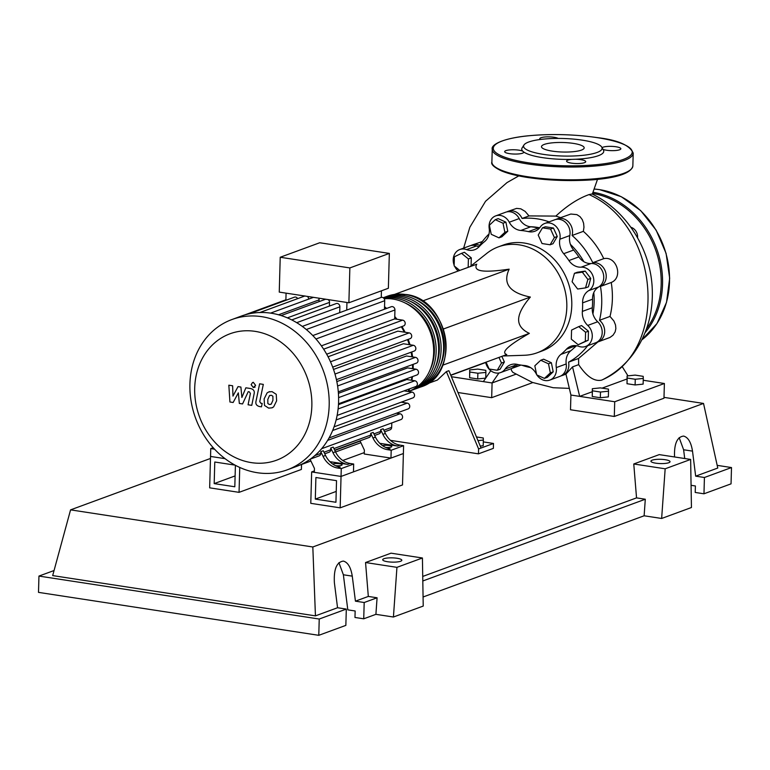 <?xml version="1.0" encoding="UTF-8"?>
<svg xmlns="http://www.w3.org/2000/svg" width="770" height="770" viewBox="0 0 770 770"><rect width="100%" height="100%" fill="white"/><g stroke="black" fill="none" stroke-linecap="round" stroke-linejoin="round"><path stroke-width="1.16" d="M315.305 499.104L315.902 477.516L336.529 480.673L335.932 502.271L315.305 499.104L336.23 491.414M310.782 503.339L311.658 471.933L341.043 476.438L340.167 507.844L310.782 503.339M364.287 452.596L342.785 460.499M314.372 470.942L311.658 471.933M340.167 507.844L402.508 484.936L403.384 453.53L341.043 476.438L314.333 472.347L314.439 468.42L310.098 459.295M592.91 313.9A67.837 57.721 -110.2 0 0 594.142 302.466A67.837 57.721 -110.2 0 0 593.776 292.629M583.853 261.685A67.837 57.721 -110.2 0 0 570.426 244.388M539.683 227.805A67.837 57.721 -110.2 0 0 529.962 226.717M502.849 355.99L524.341 355.268A56.412 48 -110.2 0 0 537.229 352.766A56.412 48 -110.2 0 0 566.816 307.336A56.412 48 -110.2 0 0 498.315 246.872A56.412 48 -110.2 0 0 486.881 253.301L470.027 266.67M498.315 246.872L503.282 245.043A56.412 48 69.8 0 1 571.783 305.507A56.412 48 69.8 0 1 542.196 350.937L537.229 352.766M422.422 301.031L509.153 269.163C502.521 283.495 509.586 292.793 530.366 297.056C522.715 306.008 518.797 313.438 518.624 319.338C518.47 325.238 522.05 329.916 529.346 333.372C508.123 345.47 500.587 352.525 506.766 354.556L450.739 375.144M476.466 436.946L483.271 437.986L483.348 440.065L477.997 440.623M480.259 446.071L483.185 445.763L483.348 440.065M427.34 383.739L437.418 380.034L446.398 371.602L478.594 448.939L493.493 443.462L483.291 441.893M478.594 448.939L478.459 453.838L493.358 448.371L493.493 443.462M478.459 453.838L390.448 440.353M446.398 371.602L448.881 370.697L481.077 448.025M442.692 365.211L529.346 333.372M443.616 329.319L443.376 328.597M443.626 328.925L530.366 297.056M394.519 294.409L476.745 264.197C474.811 267.796 476.466 270 481.712 270.809C486.996 271.608 496.14 271.059 509.153 269.163M587.866 279.443L585.527 287.884L577.644 289.029L572.1 281.743L574.439 273.311L582.322 272.156L587.866 279.443L590.744 278.384L588.405 286.825L585.527 287.884M582.322 272.156L585.2 271.098L577.317 272.253L574.439 273.311M585.2 271.098L590.744 278.384M550.569 229.075L554.39 237.545L550.126 244.773L542.032 243.541L538.211 235.062L542.475 227.833L550.569 229.075L553.447 228.016L557.268 236.486L554.39 237.545M557.268 236.486L553.004 243.715L550.126 244.773M553.447 228.016L545.353 226.775L542.475 227.833M495.283 219.691L503.031 223.233L504.879 232.319L498.979 237.853L491.231 234.301L489.383 225.225L495.283 219.691L498.161 218.632L505.909 222.174L503.031 223.233M505.909 222.174L507.757 231.26L504.879 232.319M507.757 231.26L501.857 236.794L498.979 237.853M459.757 270.443L454.136 265.862L454.396 256.795L461.528 253.34L468.41 258.941L468.17 267.344M468.41 258.941L471.288 257.883L464.406 252.281L461.528 253.34M471.288 257.883L471.067 265.842M498.97 357.415L501.501 363.036L497.237 370.264L489.152 369.022L486.053 362.169M501.847 356.356L504.388 361.977L501.501 363.036M504.388 361.977L500.125 369.205L497.237 370.264M544.438 378.407L536.68 374.865L534.832 365.789L540.732 360.254L548.49 363.796L550.338 372.873L544.438 378.407L547.316 377.348L553.216 371.814L550.338 372.873M548.49 363.796L551.368 362.737L543.62 359.195L540.732 360.254M551.368 362.737L553.216 371.814M585.325 341.303L578.193 344.758L571.311 339.156L571.561 330.089L578.693 326.624L585.575 332.236L585.325 341.303L588.203 340.244L578.193 344.758M585.575 332.236L588.453 331.177L581.581 325.575L578.693 326.624M588.453 331.177L588.203 340.244M573.891 348.069A67.837 57.721 -110.2 0 0 576.441 345.72M536.603 374.461A12.59 10.713 69.8 0 1 536.209 373.758A15.111 12.859 -110.2 0 0 524.668 365.519A68.848 58.578 69.8 0 1 517.065 364.354A15.111 12.859 -110.2 0 0 510.606 364.739A15.111 12.859 -110.2 0 0 505.168 369.003A12.59 10.713 69.8 0 1 500.635 372.555A12.59 10.713 69.8 0 1 485.639 362.314M505.168 369.003L515.101 365.355A15.111 12.859 69.8 0 1 516.035 364.172M582.601 302.88L592.534 299.232A15.111 12.859 69.8 0 1 598.646 286.989L588.713 290.637A15.111 12.859 -110.2 0 0 582.601 302.88A68.848 58.578 69.8 0 1 582.361 311.407A15.111 12.859 -110.2 0 0 587.741 325.421A12.59 10.713 69.8 0 1 592.217 337.27A12.59 10.713 69.8 0 1 585.662 346.452A12.59 10.713 69.8 0 1 578.915 346.365A15.111 12.859 -110.2 0 0 570.811 346.259A15.111 12.859 -110.2 0 0 566.441 349.205A68.848 58.578 69.8 0 1 560.887 354.412A15.111 12.859 -110.2 0 0 556.287 367.598A12.59 10.713 69.8 0 1 549.809 380.091A12.59 10.713 69.8 0 1 536.921 374.971M592.534 299.232A68.848 58.578 69.8 0 1 592.303 307.759L582.361 311.407M587.741 325.421L597.684 321.764A15.111 12.859 69.8 0 1 592.303 307.759M563.698 253.696L573.631 250.048A15.111 12.859 69.8 0 1 569.8 235.562L559.867 239.22A15.111 12.859 -110.2 0 0 563.698 253.696A68.848 58.578 69.8 0 1 568.915 260.549A15.111 12.859 -110.2 0 0 581.129 267.171A12.59 10.713 69.8 0 1 593.112 276.392A12.59 10.713 69.8 0 1 588.713 290.637M573.631 250.048A68.848 58.578 69.8 0 1 578.847 256.901L568.915 260.549M581.129 267.171L591.062 263.523A15.111 12.859 69.8 0 1 578.847 256.901M520.809 230.461L530.742 226.813A15.111 12.859 69.8 0 1 519.201 218.574L509.268 222.222A15.111 12.859 -110.2 0 0 520.809 230.461A68.848 58.578 69.8 0 1 528.413 231.626A15.111 12.859 -110.2 0 0 534.871 231.241A15.111 12.859 -110.2 0 0 540.309 226.977A12.59 10.713 69.8 0 1 544.842 223.425A12.59 10.713 69.8 0 1 556.171 226.592A12.59 10.713 69.8 0 1 559.867 239.22M530.742 226.813A68.848 58.578 69.8 0 1 538.346 227.978L528.413 231.626M539.375 228.161A15.111 12.859 69.8 0 1 538.346 227.978M479.171 246.641A15.111 12.859 69.8 0 1 476.495 245.967L466.562 249.615A15.111 12.859 -110.2 0 0 474.657 249.721A15.111 12.859 -110.2 0 0 479.036 246.785A68.848 58.578 69.8 0 1 484.59 241.578A15.111 12.859 -110.2 0 0 489.191 228.382A12.59 10.713 69.8 0 1 495.668 215.898A12.59 10.713 69.8 0 1 509.268 222.222M458.198 271.011A15.111 12.859 -110.2 0 0 457.736 270.568A12.59 10.713 69.8 0 1 454.598 266.237M576.239 345.692A68.848 58.578 69.8 0 1 570.82 350.754L560.887 354.412M556.287 367.598L566.22 363.95A15.111 12.859 69.8 0 1 570.82 350.754M454.156 265.198A12.59 10.713 69.8 0 1 459.815 249.528L469.748 245.88A12.59 10.713 69.8 0 1 476.495 245.967M495.668 215.898L505.601 212.241A12.59 10.713 69.8 0 1 519.201 218.574M544.842 223.425L554.775 219.777A12.59 10.713 69.8 0 1 566.114 222.944A12.59 10.713 69.8 0 1 569.8 235.562M591.062 263.523A12.59 10.713 69.8 0 1 603.045 272.744A12.59 10.713 69.8 0 1 598.646 286.989M597.684 321.764A12.59 10.713 69.8 0 1 602.15 333.612A12.59 10.713 69.8 0 1 595.605 342.804L585.662 346.452M566.22 363.95A12.59 10.713 69.8 0 1 559.742 376.443L549.809 380.091M515.101 365.355A12.59 10.713 69.8 0 1 510.568 368.907L500.635 372.555M459.815 249.528A12.59 10.713 69.8 0 1 466.562 249.615M386.117 296.71A48.346 41.137 69.8 0 1 387.349 296.229A48.346 41.137 69.8 0 1 405.338 294.496A48.346 41.137 69.8 0 1 445.349 337.645A48.346 41.137 69.8 0 1 420.699 386.992A48.346 41.137 69.8 0 1 419.448 387.425M408.649 391.42A48.346 41.137 -110.2 0 0 432.894 341.976A48.346 41.137 -110.2 0 0 392.921 299.058A48.346 41.137 -110.2 0 0 384.163 298.75M383.739 298.202A48.346 41.137 69.8 0 1 395.405 298.144A48.346 41.137 69.8 0 1 435.416 341.293A48.346 41.137 69.8 0 1 410.766 390.64A48.346 41.137 69.8 0 1 409.515 391.073M410.766 390.64L413.249 389.726A48.346 41.137 -110.2 0 0 437.899 340.378A48.346 41.137 -110.2 0 0 397.888 297.239A48.346 41.137 -110.2 0 0 383.383 297.884M383.2 297.759A48.346 41.137 69.8 0 1 400.371 296.325A48.346 41.137 69.8 0 1 440.382 339.464A48.346 41.137 69.8 0 1 415.733 388.821A48.346 41.137 69.8 0 1 414.481 389.254M415.733 388.821L418.216 387.907A48.346 41.137 -110.2 0 0 442.865 338.55A48.346 41.137 -110.2 0 0 402.854 295.411A48.346 41.137 -110.2 0 0 384.865 297.143L383.19 297.759M404.914 302.88A46.335 39.424 69.8 0 1 429.775 370.543M409.881 301.06A46.335 39.424 69.8 0 1 434.742 368.724M414.847 299.232A46.335 39.424 69.8 0 1 439.708 366.895M332.64 464.002A5.034 1.126 -178.4 0 1 339.57 463.733A5.034 1.126 -178.4 0 1 342.121 464.791A5.034 1.126 -178.4 0 1 335.499 465.677M382.565 445.666A5.034 1.126 -178.4 0 1 389.245 445.483A5.034 1.126 -178.4 0 1 391.795 446.542A5.034 1.126 -178.4 0 1 385.722 447.466M251.444 462.635A67.365 57.317 -110.2 0 0 311.85 405.973A67.365 57.317 -110.2 0 0 255.111 331.36A67.365 57.317 -110.2 0 0 194.704 388.022A67.365 57.317 -110.2 0 0 251.444 462.635M257.373 472.722A80.08 68.135 -110.2 0 0 287.162 469.864A80.08 68.135 -110.2 0 0 327.981 388.119A80.08 68.135 -110.2 0 0 261.723 316.672A80.08 68.135 -110.2 0 0 231.934 319.531A80.08 68.135 -110.2 0 0 191.114 401.266A80.08 68.135 -110.2 0 0 257.373 472.722M287.162 469.864L296.575 466.408A80.08 68.135 -110.2 0 0 299.588 465.195A80.08 68.135 -110.2 0 0 310.666 458.891A80.08 68.135 -110.2 0 0 322.033 448.236A80.08 68.135 -110.2 0 0 329.483 437.158A80.08 68.135 -110.2 0 0 334.44 425.704A80.08 68.135 -110.2 0 0 337.395 413.942A80.08 68.135 -110.2 0 0 338.588 401.911A80.08 68.135 -110.2 0 0 338.078 389.62A80.08 68.135 -110.2 0 0 335.797 377.05A80.08 68.135 -110.2 0 0 331.524 364.181A80.08 68.135 -110.2 0 0 324.748 350.928A80.08 68.135 -110.2 0 0 314.073 336.894A80.08 68.135 -110.2 0 0 303.447 327.26A80.08 68.135 -110.2 0 0 292.735 320.426A80.08 68.135 -110.2 0 0 281.964 315.825A80.08 68.135 -110.2 0 0 271.136 313.207A80.08 68.135 -110.2 0 0 260.25 312.505A80.08 68.135 -110.2 0 0 249.316 313.775A80.08 68.135 -110.2 0 0 241.337 316.075L231.934 319.531M328.068 356.77L397.811 331.148L409.178 332.89A3.022 2.57 69.8 0 1 410.141 338.665L332.688 367.126M333.516 369.427L403.393 343.757L413.298 345.268A3.022 2.57 69.8 0 1 414.25 351.053L336.413 379.649M336.827 381.593L406.512 355.99L415.482 357.357A3.022 2.57 69.8 0 1 416.445 363.142L338.29 391.853M338.405 393.326L407.6 367.906L415.983 369.186A3.022 2.57 -110.2 0 1 416.936 374.971L338.511 403.788M338.463 404.654L406.81 379.543L414.838 380.765A3.022 2.57 -110.2 0 1 415.79 386.55L337.116 415.454L404.086 390.881L411.989 392.084A3.022 2.57 -110.2 0 1 412.941 397.869L334.036 426.859M349.859 267.931L280.222 257.257L279.25 292.1L348.887 302.774L388.369 288.259L389.341 253.417L349.859 267.931L348.887 302.774M280.222 257.257L319.714 242.752L389.341 253.417M285.882 300.319L286.074 293.149M297.663 298.625A3.022 2.57 -110.2 0 0 294.429 297.172L249.018 313.862M308.626 299.126A3.022 2.57 -110.2 0 0 307.346 296.402M319.05 301.647L319.098 299.867A3.022 2.57 -110.2 0 0 318.684 298.144M329.416 306.075L329.512 302.389A3.022 2.57 -110.2 0 0 328.232 299.607M339.714 312.649L339.878 306.816A3.022 2.57 -110.2 0 0 336.211 303.572L291.743 319.916M384.471 309.232L384.711 300.704A3.022 2.57 -110.2 0 0 381.256 297.393L346.741 310.079A3.022 2.57 -110.2 0 0 346.519 310.146L302.292 326.403M346.741 310.079L346.952 302.475M381.256 297.393L381.448 290.81M323.053 456.36A20.145 17.142 -110.2 0 0 337.732 468.044L340.215 467.13A20.145 17.142 69.8 0 1 325.537 455.445L323.053 456.36L320.801 451.663L323.284 450.748L325.537 455.445M335.47 451.798L332.986 452.712A20.145 17.142 -110.2 0 0 347.665 464.397L350.148 463.482A20.145 17.142 69.8 0 1 335.47 451.798L333.217 447.101L330.734 448.005L330.686 449.776A3.022 2.57 -110.2 0 1 329.108 452.211L324.748 453.809M350.148 463.482L353.68 464.021L341.264 468.584L337.732 468.044M347.665 464.397L329.887 461.673M372.969 438.014A20.145 17.142 -110.2 0 0 387.656 449.699L390.14 448.794A20.145 17.142 69.8 0 1 375.452 437.11L372.969 438.014L370.726 433.317L373.209 432.403L375.452 437.11M332.986 452.712L330.734 448.005M334.681 450.161L369.09 437.514A3.022 2.57 -110.2 0 0 370.678 435.079L370.726 433.317M374.672 435.464L379.023 433.866A3.022 2.57 -110.2 0 0 380.611 431.431L380.659 429.67L383.142 428.755L385.385 433.452L382.902 434.367A20.145 17.142 -110.2 0 0 397.589 446.051L379.812 443.328M391.786 422.942L391.661 427.369A3.022 2.57 69.8 0 1 390.072 429.804L384.605 431.816M310.137 459.18L319.165 455.859A3.022 2.57 -110.2 0 0 320.753 453.424L320.801 451.663M397.589 446.051L400.073 445.137L403.605 445.686L403.384 453.53L390.967 458.092L364.248 454.002L364.364 450.075L360.023 440.844M400.073 445.137A20.145 17.142 69.8 0 1 385.385 433.452M403.605 445.686L391.189 450.248L387.656 449.699M382.902 434.367L380.659 429.67M214.291 449.131L210.759 448.583L213.194 447.697M301.522 464.493L301.388 469.45L239.047 492.348L209.661 487.843L210.537 456.437L225.042 458.66L210.537 456.437L210.759 448.583M321.379 345.846L394.692 318.915L402.662 320.137A3.022 2.57 69.8 0 1 403.624 325.912L326.673 354.19M321.629 448.717L401.006 419.544A3.022 2.57 -110.2 0 0 400.053 413.769L396.425 413.211M329.04 437.966L408.177 408.889A3.022 2.57 -110.2 0 0 407.224 403.114L401.189 402.19M394.692 318.915L394.943 309.973A3.022 2.57 -110.2 0 0 391.266 306.73L312.812 335.556M390.967 458.092L391.189 450.248M353.68 464.021L353.469 471.875L341.043 476.438L341.264 468.584M272.898 396.223L271.31 395.251L269.462 395.703L267.806 399.466L267.844 403.528L269.394 404.5L271.271 404.058L272.936 400.256L272.898 396.223M270.665 404.394L271.271 404.058M270.097 395.347L269.462 395.703M267.084 392.912L264.12 398.908L264.495 405.444L268.653 408.119L271.925 407.831L273.658 406.849L276.623 400.824L276.247 394.317L272.06 391.632L268.826 391.92L267.084 392.912M259.625 383.816L256.015 401.237C255.38 403.904 256.497 405.665 259.375 406.512L261.473 406.829L262.175 403.422L260.761 403.211L259.75 401.555L263.311 384.384L259.625 383.816M253.301 387.531L255.611 385.366L253.446 382.517L252.483 382.603L251.136 384.673L253.301 387.531L255.091 387.127M233.146 402.489L238.334 392.844L239.335 403.442L242.56 403.932L248.229 391.68L249.374 391.853L250.385 393.499L248.075 404.789L251.761 405.357L254.119 393.797C254.745 391.122 253.619 389.37 250.741 388.542L245.861 387.801L241.886 397.474L240.904 387.05L238.026 386.607L232.964 396.107L232.636 385.78L228.834 385.192L229.932 401.998L233.146 402.489M235.11 475.918L214.185 483.608L234.812 486.775L235.408 465.321M235.042 465.119L214.782 462.019L214.185 483.608M239.047 492.348L239.749 467.448M485.822 370.332L485.889 372.411L477.872 373.248L469.787 372.016L469.71 369.937L477.727 369.09L485.822 370.332M485.735 377.993L485.889 372.411M485.658 378.108L477.718 378.946L477.872 373.248M477.718 378.946L469.623 377.704L469.787 372.016M469.623 377.704L469.71 369.937M627.175 378.031L627.107 375.953L635.125 375.106L643.21 376.347L643.287 378.426L635.269 379.264L627.175 378.031L627.011 383.72L627.107 375.953M635.269 379.264L635.106 384.962L643.123 384.124L643.287 378.426M635.106 384.962L627.011 383.72M592.409 390.804L592.332 388.725L600.35 387.887L608.444 389.119L608.512 391.199L600.494 392.046L592.409 390.804L592.246 396.492L592.332 388.725M600.494 392.046L600.34 397.734L608.358 396.897L608.512 391.199M600.34 397.734L592.246 396.492M506.881 211.875A12.59 10.713 69.8 0 1 508.084 211.336A12.59 10.713 69.8 0 1 522.079 218.468L529.009 215.918L555.844 216.091L560.618 217.631M522.079 218.468A76.557 65.142 69.8 0 1 549.106 221.866M508.084 211.336L516.651 208.381L520.818 208.834L525.121 211.375L529.009 215.918M471.019 245.515A12.59 10.713 69.8 0 1 472.231 244.966A12.59 10.713 69.8 0 1 479.729 245.37A76.557 65.142 69.8 0 1 489.037 233.965M472.231 244.966L482.367 241.549M517.565 364.47A12.59 10.713 69.8 0 1 513.051 367.993A12.59 10.713 69.8 0 1 511.781 368.358M530.646 367.598A76.557 65.142 69.8 0 1 521.819 365.211M556.046 219.412A12.59 10.713 69.8 0 1 557.259 218.863A12.59 10.713 69.8 0 1 568.886 222.357A12.59 10.713 69.8 0 1 572.091 235.476L583.352 231.337C591.841 238.864 598.646 247.969 603.757 258.653L592.775 262.686A12.59 10.713 69.8 0 1 605.528 271.829A12.59 10.713 69.8 0 1 600.456 286.44L611.236 282.484C613.132 294.15 612.728 305.469 610.004 316.431L599.512 320.291A12.59 10.713 69.8 0 1 604.662 332.274A12.59 10.713 69.8 0 1 598.088 341.89A12.59 10.713 69.8 0 1 596.808 342.255M572.091 235.476A76.557 65.142 69.8 0 1 592.775 262.686M597.876 341.967L578.568 358.474L568.549 362.15A12.59 10.713 69.8 0 1 562.225 375.529A12.59 10.713 69.8 0 1 560.955 375.895M587.625 345.74A76.557 65.142 69.8 0 1 568.549 362.15M600.456 286.44A76.557 65.142 69.8 0 1 599.512 320.291M603.757 258.653C616.693 255.736 623.527 277.585 611.236 282.484M557.259 218.863L570.82 214.031L576.884 214.618L580.07 216.688L582.322 219.691L583.602 223.271L583.968 227.208L583.352 231.337M610.004 316.431L613.921 321.032L615.519 324.959L615.865 328.569L615.143 331.889L613.045 335.191L610.013 337.433L598.088 341.89M578.568 358.474L578.655 364.643L572.534 366.895L565.94 374.066L570.916 395.039L579.675 396.377L572.534 366.895M578.655 364.643C586.625 376.578 594.276 381.737 601.63 380.13L602.39 379.803C614.681 373.652 624.99 364.99 633.325 353.796C646.983 334.815 653.287 313.034 652.229 288.461C650.65 249.153 626.395 210.364 592.034 193.973L589.012 194.598C578.193 198.468 567.134 205.629 555.844 216.091M627.021 378.984L602.082 388.147M592.246 391.757L579.675 396.377L614.71 401.748L664.385 383.498L643.229 380.255M627.983 375.856L622.025 366.337M511.213 368.637L511.501 370.514L512.81 372.324L532.378 382.411L553.158 387.724L569.405 388.388M498.912 373.007L492.088 382.959L451.393 376.722M515.813 374.239L492.088 382.959L491.674 397.676L457.967 392.517M490.76 370.707L483.329 381.612M664.385 383.498L663.971 398.225L614.296 416.474L570.503 409.756L570.916 395.039M614.296 416.474L614.71 401.748M450.816 375.327L485.678 362.516M532.801 382.575L491.674 397.676M630.88 227.275A9.067 7.71 69.8 0 1 637.599 237.122A9.067 7.71 69.8 0 1 637.56 237.776M523.581 146.454A41.031 9.163 1.6 0 0 522.137 147.859A41.031 9.163 1.6 0 0 522.763 151.17A9.567 2.137 1.6 0 0 518.942 150.179A9.567 2.137 1.6 0 0 504.658 151.642A9.567 2.137 1.6 0 0 509.509 153.644A9.567 2.137 1.6 0 0 523.793 152.181A9.567 2.137 1.6 0 0 523.764 152.017L522.763 151.17M523.764 152.017A41.031 9.163 1.6 0 0 542.523 157.638A41.031 9.163 1.6 0 0 571.831 159.38A9.567 2.137 1.6 0 0 566.595 161.132A9.567 2.137 1.6 0 0 571.436 163.134A9.567 2.137 1.6 0 0 585.729 161.671A9.567 2.137 1.6 0 0 580.878 159.669A9.567 2.137 1.6 0 0 575.488 159.255A41.031 9.163 1.6 0 0 603.439 150.131L601.793 147.185A39.28 8.768 -178.4 0 1 584.709 155.126A39.28 8.768 -178.4 0 1 543.466 154.375A39.28 8.768 -178.4 0 1 523.947 145.02A39.28 8.768 -178.4 0 1 582.207 140.14A39.28 8.768 -178.4 0 1 601.793 147.185M558.192 138.427A9.567 2.137 1.6 0 0 554.063 137.272A9.567 2.137 1.6 0 0 539.78 138.744A9.567 2.137 1.6 0 0 540.319 139.476M603.006 149.351A9.567 2.137 1.6 0 0 606.568 150.237A9.567 2.137 1.6 0 0 620.851 148.764A9.567 2.137 1.6 0 0 616 146.762A9.567 2.137 1.6 0 0 602.063 147.676M552.302 151.132A21.358 4.764 1.6 0 0 584.18 147.859A21.358 4.764 1.6 0 0 573.361 143.393A21.358 4.764 1.6 0 0 541.493 146.666A21.358 4.764 1.6 0 0 552.302 151.132M575.488 159.255L571.831 159.38M655.761 463.174A9.567 2.137 -178.4 0 1 650.919 461.172A9.567 2.137 -178.4 0 1 665.203 459.709A9.567 2.137 -178.4 0 1 670.044 461.711A9.567 2.137 -178.4 0 1 655.761 463.174M387.541 561.725A9.567 2.137 -178.4 0 1 382.7 559.732A9.567 2.137 -178.4 0 1 396.983 558.26A9.567 2.137 -178.4 0 1 401.825 560.262A9.567 2.137 -178.4 0 1 387.541 561.725M346.308 609.08L319.232 619.032L318.78 635.317L345.855 625.375L346.308 609.08L337.549 607.742L334.382 582.717C333.67 569.203 336.663 562.004 343.382 561.089C347.905 562.36 350.87 567.375 352.265 576.143L355.432 601.168L364.191 602.515L363.729 618.801L354.97 617.463L355.153 610.985L347.809 609.859L343.372 574.776L338.925 562.678M318.78 635.317L38.5 592.371L38.952 576.076L54.064 570.532M684.722 458.525L683.616 449.767L679.169 437.668M661.642 518.47L665.165 468.795L690.642 459.43L691.441 507.517L661.642 518.47L644.124 515.784L423.067 597M393.422 617.02L396.945 567.346L422.422 557.99L423.221 606.067L393.422 617.02L375.904 614.335L363.729 618.801M375.904 614.335L377.079 597.78L364.191 602.515M377.079 597.78L368.32 596.432L355.432 601.168M319.232 619.032L38.952 576.076M337.549 607.742L315.44 615.865L52.678 575.594L70.57 509.865L210.489 458.458M674.539 456.966C674.058 443.828 677.09 436.86 683.625 436.08C688.149 437.341 691.113 442.355 692.509 451.124L695.666 476.158L704.425 477.496L703.972 493.791L695.214 492.454L695.397 485.976L691.075 485.312M717.188 465.359L731.5 467.554L731.048 483.849L703.972 493.791M731.5 467.554L704.425 477.496M663.99 397.368L703.52 403.432L717.775 468.035L695.666 476.158M396.945 567.346L365.548 562.533L391.016 553.178L422.422 557.99M368.32 596.432L365.548 562.533M665.165 468.795L633.768 463.983L659.236 454.618L690.642 459.43M644.124 515.784L645.299 499.229L636.54 497.882L633.768 463.983M645.299 499.229L422.807 580.975M636.54 497.882L422.73 576.441M315.44 615.865L312.822 546.979L70.57 509.865M703.52 403.432L312.822 546.979M566.441 349.205L576.056 345.672M402.71 402.421A67.491 57.423 -110.2 0 0 403.355 401.391M408.177 391.507A67.491 57.423 -110.2 0 0 409.072 389.023M411.344 380.236A67.491 57.423 -110.2 0 0 411.902 376.819M412.556 368.666A67.491 57.423 -110.2 0 0 412.537 364.576M411.883 356.808A67.491 57.423 -110.2 0 0 411.122 352.208M409.236 344.652A67.491 57.423 -110.2 0 0 407.532 339.628M404.26 332.13A67.491 57.423 -110.2 0 0 401.305 326.769M396.05 319.117A67.491 57.423 -110.2 0 0 394.731 317.481M386.059 308.645A67.491 57.423 -110.2 0 0 384.519 307.374M296.71 322.678L339.878 306.816M287.364 317.875L329.512 302.389M278.509 314.786L319.098 299.867M333.93 448.583L370.678 435.079M373.912 433.895L380.611 431.431M383.855 430.238L391.661 427.369M314.824 455.599L320.753 453.424M323.997 452.231L330.686 449.776M309.521 459.7L310.166 459.469M334.806 450.411L360.091 441.123M337.597 385.982L415.482 357.357M323.641 349.166L402.662 320.137M334.979 374.047L413.298 345.268M330.494 361.794L409.178 332.89M338.598 397.618L415.983 369.186M338.097 408.966L414.838 380.765M327.645 440.373L400.053 413.769M336.124 419.958L411.989 392.084M332.64 430.517L407.224 403.114M315.969 338.993L394.943 309.973M306.287 329.522L384.711 300.704M589.021 194.598C660.082 225.697 670.189 351.062 601.63 380.12M645.068 332.678A83.102 70.705 -110.2 0 0 662.547 284.245A83.102 70.705 -110.2 0 0 593.102 192.288M641.872 339.83A83.102 70.705 -110.2 0 0 669.505 281.685A83.102 70.705 -110.2 0 0 599.503 189.641A83.102 70.705 -110.2 0 0 594.392 189.064M646.502 328.857A82.092 69.849 -110.2 0 0 661.18 284.294A82.092 69.849 -110.2 0 0 592.602 193.453M492.242 149.216C490.827 145.357 500.798 138.619 527.469 135.867C550.608 133.672 573.833 134.249 597.154 137.599C617.713 139.967 629.735 145.155 633.21 153.153A70.513 15.737 -178.4 0 1 527.96 163.962A70.513 15.737 -178.4 0 1 492.242 149.216L491.886 161.979A70.513 15.737 1.6 0 0 527.604 176.725A70.513 15.737 1.6 0 0 632.853 165.916C629.793 181.075 569.993 183.433 527.941 177.533C516.776 175.81 507.95 173.597 501.491 170.901C493.994 167.273 490.788 164.299 491.886 161.979M528.48 162.797A69.502 15.516 1.6 0 0 623.19 159.467A69.502 15.516 1.6 0 0 597.029 137.618A69.502 15.516 1.6 0 0 502.319 140.948A69.502 15.516 1.6 0 0 528.48 162.797M630.341 169.92A69.502 15.516 -178.4 0 1 528.066 177.524M343.372 574.776L352.265 576.143M683.616 449.767L692.509 451.124M420.699 386.992C461.827 374.749 449.122 298.404 405.588 294.467L387.349 296.229M413.192 364.335L413.192 368.763M412.518 376.597L411.883 380.313M409.601 388.831L408.591 391.564M403.769 401.237L402.989 402.46M281.166 315.565L325.672 299.212M270.539 313.12L313.477 297.345M304.958 295.95L259.538 312.639M360.841 442.702L335.556 451.99M310.916 461.038L299.53 465.224M285.891 299.8L244.359 315.055M412.614 356.924L411.815 351.948M410.054 344.777L408.235 339.368M405.155 332.265L401.998 326.509M397.022 319.271L394.76 316.489M386.656 308.423L384.538 306.701M269.664 391.612L268.826 391.92M272.763 407.522L271.925 407.831M253.32 382.295L252.483 382.603M520.953 365.086L513.051 367.993M565.96 374.153L562.225 375.529M592.313 194.107L597.539 179.275M463.646 248.123L469.835 227.266L485.552 201.268L507.035 182.577L519.481 175.502M594.401 189.045L599.628 189.632L621.313 196.725L640.746 210.672L656.146 230.163L666.088 253.388L669.669 278.22L666.531 302.35L656.974 323.554L641.853 339.859M522.137 147.859L523.947 145.02M633.21 153.153L632.853 165.916"/></g></svg>
